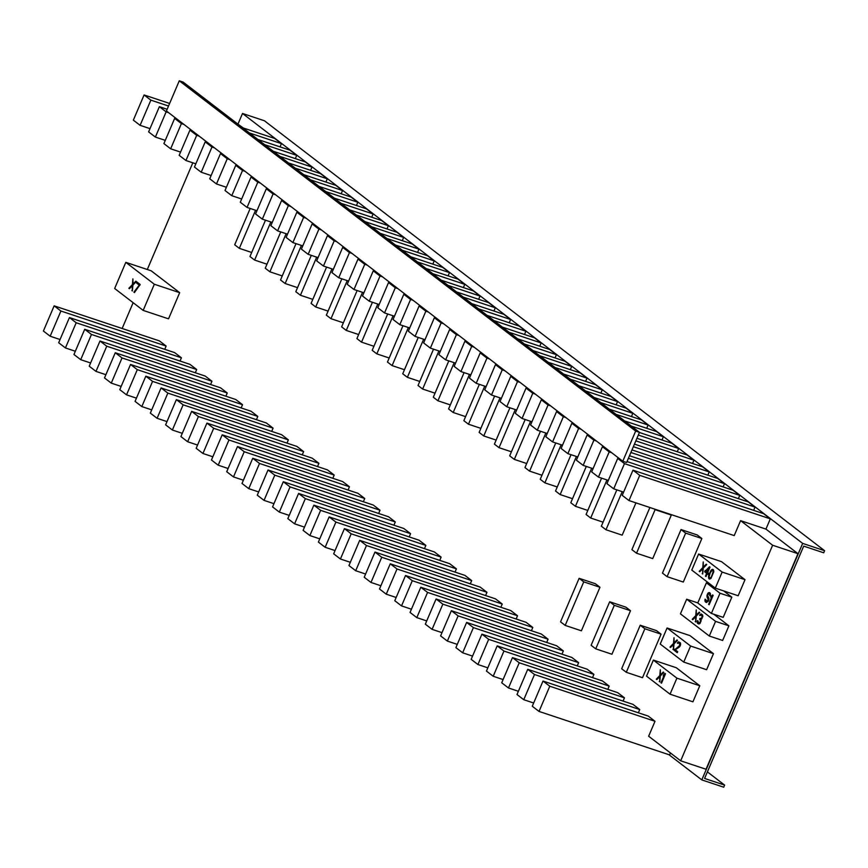 <?xml version="1.0" encoding="UTF-8"?>
<svg xmlns="http://www.w3.org/2000/svg" width="868" height="868" viewBox="0 0 868 868"><rect width="100%" height="100%" fill="white"/><g stroke="black" fill="none" stroke-linecap="round" stroke-linejoin="round"><path stroke-width="1.3" d="M654.125 508.919L655.101 509.668L636.537 553.209L631.904 549.65L649.882 507.509M54.152 305.84L60.912 311.026L50.16 336.22L43.4 331.034L54.152 305.84L159.376 340.885L166.135 346.072L164.757 349.316M122.149 328.484L133.14 302.693M147.3 269.503L192.815 162.804M628.985 500.554L622.226 495.357L632.978 470.163L639.738 475.349L628.985 500.554L734.22 535.599L740.588 520.648L772.629 545.245L680.675 760.813L648.646 736.227L655.014 721.286L648.255 716.089L543.021 681.044L549.78 686.23L655.014 721.286M527.744 669.315L534.504 674.512L523.762 699.706L517.002 694.519L527.744 669.315L632.978 704.371L639.738 709.557L638.36 712.791M512.467 657.597L519.227 662.783L508.485 687.977L501.726 682.79L512.467 657.597L617.701 692.642L624.461 697.829L623.083 701.073M497.19 645.868L503.95 651.054L493.208 676.259L486.449 671.072L497.19 645.868L602.425 680.913L609.184 686.111L607.806 689.344M481.914 634.15L488.673 639.336L477.932 664.53L471.172 659.344L481.914 634.15L587.148 669.195L593.907 674.382L592.529 677.615M466.637 622.421L473.396 627.607L462.655 652.801L455.895 647.615L466.637 622.421L571.871 657.467L578.63 662.653L577.242 665.897M451.36 610.692L458.12 615.879L447.367 641.083L440.608 635.897L451.36 610.692L556.594 645.738L563.354 650.935L561.965 654.168M436.083 598.974L442.843 604.161L432.09 629.354L425.331 624.168L436.083 598.974L541.317 634.02L548.077 639.206L546.688 642.45M420.806 587.245L427.566 592.432L416.814 617.625L410.054 612.439L420.806 587.245L526.041 622.291L532.8 627.477L531.411 630.721M405.53 575.517L412.289 580.703L401.537 605.907L394.777 600.721L405.53 575.517L510.764 610.562L517.523 615.759L516.135 618.992M390.253 563.799L397.012 568.985L386.26 594.179L379.5 588.992L390.253 563.799L495.487 598.844L502.246 604.03L500.858 607.274M374.976 552.07L381.736 557.256L370.983 582.45L364.224 577.263L374.976 552.07L480.21 587.115L486.97 592.301L485.581 595.546M359.699 540.341L366.459 545.527L355.706 570.732L348.947 565.545L359.699 540.341L464.922 575.386L471.682 580.583L470.304 583.817M344.422 528.623L351.182 533.809L340.43 559.003L333.67 553.817L344.422 528.623L449.646 563.668L456.405 568.855L455.027 572.099M329.146 516.894L335.905 522.08L325.153 547.274L318.393 542.088L329.146 516.894L434.369 551.939L441.128 557.126L439.75 560.37M313.869 505.165L320.628 510.351L309.876 535.556L303.116 530.37L313.869 505.165L419.092 540.211L425.852 545.408L424.474 548.641M298.592 493.447L305.341 498.633L294.599 523.827L287.84 518.641L298.592 493.447L403.815 528.493L410.575 533.679L409.197 536.923M283.304 481.718L290.064 486.905L279.322 512.098L272.563 506.912L283.304 481.718L388.538 516.764L395.298 521.95L393.92 525.194M268.028 469.989L274.787 475.176L264.046 500.38L257.286 495.194L268.028 469.989L373.262 505.035L380.021 510.232L378.643 513.465M252.751 458.271L259.51 463.458L248.769 488.651L242.009 483.465L252.751 458.271L357.985 493.317L364.744 498.503L363.366 501.747M237.474 446.543L244.233 451.729L233.492 476.923L226.732 471.736L237.474 446.543L342.708 481.588L349.468 486.774L348.09 490.019M222.197 434.814L228.957 440L218.215 465.205L211.456 460.018L222.197 434.814L327.431 469.859L334.191 475.056L332.813 478.29M206.92 423.096L213.68 428.282L202.938 453.476L196.179 448.289L206.92 423.096L312.154 458.141L318.914 463.328L317.525 466.572M191.644 411.367L198.403 416.553L187.651 441.747L180.902 436.561L191.644 411.367L296.878 446.412L303.637 451.599L302.248 454.843M176.367 399.638L183.126 404.824L172.374 430.029L165.614 424.843L176.367 399.638L281.601 434.684L288.36 439.881L286.972 443.114M161.09 387.92L167.849 393.106L157.097 418.3L150.338 413.114L161.09 387.92L266.324 422.966L273.084 428.152L271.695 431.396M145.813 376.191L152.573 381.377L141.82 406.571L135.061 401.385L145.813 376.191L251.047 411.237L257.807 416.423L256.418 419.667M130.536 364.462L137.296 369.649L126.544 394.853L119.784 389.667L130.536 364.462L235.77 399.508L242.53 404.705L241.141 407.938M115.26 352.744L122.019 357.931L111.267 383.124L104.507 377.938L115.26 352.744L220.494 387.79L227.253 392.976L225.864 396.22M99.983 341.015L106.742 346.202L95.99 371.396L89.23 366.209L99.983 341.015L205.217 376.061L211.966 381.247L210.588 384.491M84.706 329.287L91.465 334.473L80.713 359.678L73.954 354.491L84.706 329.287L189.929 364.332L196.689 369.529L195.311 372.763M69.429 317.569L76.189 322.755L65.436 347.949L58.677 342.762L69.429 317.569L174.652 352.614L181.412 357.8L180.034 361.045M699.771 685.763L692.924 701.821L670.053 694.194L646.53 676.15L653.376 660.092L676.259 667.72L699.771 685.763L676.899 678.147L670.053 694.194M713.463 653.658L706.617 669.716L683.745 662.089L660.222 644.045L667.069 627.987L689.951 635.604L713.463 653.658L690.592 646.042L683.745 662.089M713.811 614.24L728.903 625.817L722.653 640.475L709.308 636.027L680.425 613.86L686.675 599.202L715.558 621.38L709.308 636.027M745.015 579.694L738.169 595.752L715.297 588.124L691.774 570.081L698.621 554.023L721.503 561.65L745.015 579.694L722.143 572.077L715.297 588.124M723.684 590.924L731.822 597.173L723.207 617.365L711.391 613.426L697.785 602.989L706.4 582.786L709.829 583.925M701.865 538.518L683.3 582.048L667.091 576.656L662.458 573.097L681.033 529.567L697.232 534.97L701.865 538.518L685.655 533.126L667.091 576.656M670.335 514.323L671.311 515.071L652.736 558.601L636.537 553.209M661.069 634.161L642.504 677.702L626.295 672.299L621.662 668.751L640.237 625.22L656.436 630.613L661.069 634.161L644.859 628.768L626.295 672.299M630.515 610.714L611.94 654.244L595.741 648.852L591.108 645.304L609.683 601.763L625.882 607.166L630.515 610.714L614.305 605.321L595.741 648.852M635.951 502.865L622.182 535.155L605.983 529.751L601.35 526.203L616.844 489.867M599.962 587.267L581.386 630.797L565.187 625.405L560.554 621.846L579.13 578.316L595.329 583.708L599.962 587.267L583.752 581.864L565.187 625.405M179.687 292.679L168.522 318.838L143.177 310.397L114.652 288.501L125.817 262.342L151.162 270.794L179.687 292.679L154.33 284.237L143.177 310.397M50.16 336.22L60.055 339.518M60.912 311.026L166.135 346.072M802.672 543.401L701.8 779.898L723.728 787.2L724.617 785.106L704.599 778.444L803.692 546.124L823.71 552.797L824.6 550.703L802.672 543.401L242.508 113.469L238.006 124.026M668.978 754.715L701.8 779.898M670.454 752.968L669.619 754.921L539.039 711.435L532.279 706.248L543.021 681.044M740.588 520.648L765.945 529.1L797.985 553.686L706.031 769.254L680.675 760.813M765.945 529.1L770.317 518.847L763.558 513.65L632.978 470.163M753.663 510.362L755.041 507.118L748.281 501.932L627.021 461.537M738.386 498.633L739.764 495.389L733.004 490.203L629.495 455.733M723.109 486.905L724.487 483.671L717.727 478.474L631.98 449.917M707.832 475.187L709.21 471.942L702.451 466.756L634.454 444.112M692.555 463.458L693.933 460.214L687.174 455.027L636.938 438.297M677.268 451.729L678.657 448.496L671.897 443.298L639.412 432.481M661.991 440.011L663.38 436.767L656.62 431.58L624.602 420.915M646.714 428.282L648.103 425.038L641.343 419.852L609.325 409.186M631.437 416.553L632.826 413.32L626.067 408.134L594.048 397.468M616.161 404.835L617.549 401.591L610.79 396.405L578.772 385.739M600.884 393.106L602.273 389.862L595.513 384.676L563.495 374.01M585.607 381.377L586.996 378.144L580.236 372.958L548.218 362.292M532.941 350.564L564.96 361.229L571.708 366.415L570.33 369.659M517.664 338.835L549.672 349.5L556.431 354.686L555.053 357.931M502.388 327.117L534.395 337.782L541.155 342.969L539.777 346.202M487.111 315.388L519.118 326.053L525.878 331.24L524.5 334.484M471.834 303.659L503.841 314.325L510.601 319.511L509.223 322.755M456.557 291.941L488.565 302.606L495.324 307.793L493.946 311.026M441.28 280.212L473.288 290.878L480.047 296.064L478.669 299.308M425.993 268.483L458.011 279.149L464.771 284.335L463.393 287.579M410.716 256.765L442.734 267.431L449.494 272.617L448.116 275.85M395.439 245.036L427.457 255.702L434.217 260.888L432.839 264.132M380.162 233.308L412.181 243.973L418.94 249.159L417.562 252.404M364.885 221.59L396.904 232.255L403.663 237.441L402.275 240.675M349.609 209.861L381.627 220.526L388.387 225.713L386.998 228.957M334.332 198.132L366.35 208.797L373.11 213.984L371.721 217.228M319.055 186.414L351.073 197.079L357.833 202.266L356.444 205.499M303.778 174.685L335.797 185.351L342.556 190.537L341.167 193.781M288.501 162.956L320.52 173.622L327.279 178.808L325.891 182.052M273.225 151.238L305.243 161.904L311.992 167.09L310.614 170.323M257.948 139.509L289.955 150.175L296.715 155.361L295.337 158.605M242.671 127.78L274.679 138.446L281.438 143.632L280.06 146.876M237.593 123.885L243.344 128.008M242.508 113.469L264.425 120.771L824.6 550.703M724.617 785.106L707.398 771.891M76.189 322.755L181.412 357.8M65.436 347.949L75.332 351.247M91.465 334.473L196.689 369.529M80.713 359.678L90.619 362.976M106.742 346.202L211.966 381.247M95.99 371.396L105.896 374.694M122.019 357.931L227.253 392.976M111.267 383.124L121.173 386.423M137.296 369.649L242.53 404.705M126.544 394.853L136.45 398.152M152.573 381.377L257.807 416.423M141.82 406.571L151.726 409.87M167.849 393.106L273.084 428.152M157.097 418.3L167.003 421.598M183.126 404.824L288.36 439.881M172.374 430.029L182.28 433.327M198.403 416.553L303.637 451.599M187.651 441.747L197.557 445.045M213.68 428.282L318.914 463.328M202.938 453.476L212.834 456.774M228.957 440L334.191 475.056M218.215 465.205L228.11 468.503M244.233 451.729L349.468 486.774M233.492 476.923L243.387 480.221M259.51 463.458L364.744 498.503M248.769 488.651L258.664 491.95M274.787 475.176L380.021 510.232M264.046 500.38L273.941 503.679M290.064 486.905L395.298 521.95M279.322 512.098L289.218 515.397M305.341 498.633L410.575 533.679M294.599 523.827L304.494 527.126M320.628 510.351L425.852 545.408M309.876 535.556L319.771 538.854M335.905 522.08L441.128 557.126M325.153 547.274L335.048 550.572M351.182 533.809L456.405 568.855M340.43 559.003L350.336 562.301M366.459 545.527L471.682 580.583M355.706 570.732L365.612 574.03M381.736 557.256L486.97 592.301M370.983 582.45L380.889 585.748M397.012 568.985L502.246 604.03M386.26 594.179L396.166 597.477M412.289 580.703L517.523 615.759M401.537 605.907L411.443 609.206M427.566 592.432L532.8 627.477M416.814 617.625L426.72 620.924M442.843 604.161L548.077 639.206M432.09 629.354L441.996 632.653M458.12 615.879L563.354 650.935M447.367 641.083L457.273 644.381M473.396 627.607L578.63 662.653M462.655 652.801L472.55 656.1M488.673 639.336L593.907 674.382M477.932 664.53L487.827 667.828M503.95 651.054L609.184 686.111M493.208 676.259L503.104 679.557M519.227 662.783L624.461 697.829M508.485 687.977L518.38 691.275M534.504 674.512L639.738 709.557M523.762 699.706L533.657 703.004M549.78 686.23L539.039 711.435M772.629 545.245L797.985 553.686M639.738 475.349L770.317 518.847M613.709 488.825L606.949 483.639L617.701 458.434L624.461 463.62L613.709 488.825L623.604 492.123M624.461 463.62L755.041 507.118M617.701 458.434L620.24 459.281M598.432 477.096L591.672 471.91L602.425 446.716L609.184 451.902L598.432 477.096L608.327 480.395M609.184 451.902L611.723 452.749M628.399 458.304L739.764 495.389M602.425 446.716L604.963 447.562M583.155 465.378L576.395 460.181L587.148 434.987L593.896 440.174L583.155 465.378L593.05 468.666M593.896 440.174L596.446 441.02M630.884 452.488L724.487 483.671M587.148 434.987L589.687 435.834M567.878 453.649L561.119 448.463L571.86 423.259L578.62 428.445L567.878 453.649L577.773 456.948M578.62 428.445L581.169 429.302M633.358 446.684L709.21 471.942M571.86 423.259L574.41 424.105M552.601 441.921L545.842 436.734L556.583 411.541L563.343 416.727L552.601 441.921L562.497 445.219M563.343 416.727L565.893 417.573M635.843 440.868L693.933 460.214M556.583 411.541L559.133 412.387M537.325 430.202L530.565 425.005L541.306 399.812L548.066 404.998L537.325 430.202L547.22 433.49M548.066 404.998L550.616 405.844M638.316 435.052L678.657 448.496M541.306 399.812L543.856 400.658M522.048 418.474L515.288 413.287L526.03 388.083L532.789 393.269L522.048 418.474L531.943 421.772M532.789 393.269L535.339 394.126M631.361 426.101L663.38 436.767M526.03 388.083L528.579 388.929M506.771 406.745L500.011 401.559L510.753 376.365L517.512 381.551L506.771 406.745L516.666 410.043M517.512 381.551L520.062 382.397M616.085 414.383L648.103 425.038M510.753 376.365L513.303 377.211M491.494 395.027L484.735 389.83L495.476 364.636L502.236 369.822L491.494 395.027L501.389 398.314M502.236 369.822L504.785 370.669M600.808 402.654L632.826 413.32M495.476 364.636L498.026 365.482M476.206 383.298L469.458 378.112L480.199 352.907L486.959 358.093L476.206 383.298L486.113 386.596M486.959 358.093L489.509 358.951M585.531 390.925L617.549 401.591M480.199 352.907L482.749 353.753M460.93 371.569L454.17 366.383L464.922 341.189L471.682 346.375L460.93 371.569L470.836 374.868M471.682 346.375L474.232 347.222M570.254 379.207L602.273 389.862M464.922 341.189L467.472 342.035M445.653 359.851L438.893 354.654L449.646 329.46L456.405 334.647L445.653 359.851L455.559 363.139M456.405 334.647L458.955 335.493M554.977 367.479L586.996 378.144M449.646 329.46L452.195 330.307M430.376 348.122L423.617 342.936L434.369 317.731L441.128 322.918L430.376 348.122L440.282 351.421M441.128 322.918L443.678 323.775M539.701 355.75L571.708 366.415M434.369 317.731L436.919 318.578M415.099 336.393L408.34 331.207L419.092 306.013L425.852 311.2L415.099 336.393L425.005 339.692M425.852 311.2L428.391 312.046M524.424 344.032L556.431 354.686M419.092 306.013L421.642 306.86M399.822 324.675L393.063 319.478L403.815 294.285L410.575 299.471L399.822 324.675L409.729 327.963M410.575 299.471L413.114 300.317M509.147 332.303L541.155 342.969M403.815 294.285L406.354 295.131M384.546 312.947L377.786 307.76L388.538 282.556L395.298 287.742L384.546 312.947L394.452 316.245M395.298 287.742L397.837 288.599M493.87 320.574L525.878 331.24M388.538 282.556L391.077 283.402M369.269 301.218L362.509 296.031L373.262 270.838L380.021 276.024L369.269 301.218L379.175 304.516M380.021 276.024L382.56 276.87M478.594 308.856L510.601 319.511M373.262 270.838L375.801 271.684M353.992 289.5L347.233 284.303L357.985 259.109L364.744 264.295L353.992 289.5L363.887 292.787M364.744 264.295L367.283 265.141M463.317 297.127L495.324 307.793M357.985 259.109L360.524 259.955M338.715 277.771L331.956 272.585L342.708 247.38L349.468 252.566L338.715 277.771L348.611 281.069M349.468 252.566L352.007 253.423M448.029 285.398L480.047 296.064M342.708 247.38L345.247 248.226M323.439 266.042L316.679 260.856L327.431 235.662L334.191 240.848L323.439 266.042L333.334 269.34M334.191 240.848L336.73 241.695M432.752 273.68L464.771 284.335M327.431 235.662L329.97 236.508M308.162 254.324L301.402 249.127L312.144 223.933L318.903 229.119L308.162 254.324L318.057 257.612M318.903 229.119L321.453 229.966M417.475 261.952L449.494 272.617M312.144 223.933L314.693 224.779M292.885 242.595L286.125 237.409L296.867 212.204L303.626 217.391L292.885 242.595L302.78 245.894M303.626 217.391L306.176 218.248M402.199 250.223L434.217 260.888M296.867 212.204L299.417 213.051M277.608 230.866L270.849 225.68L281.59 200.486L288.35 205.673L277.608 230.866L287.503 234.165M288.35 205.673L290.899 206.519M386.922 238.505L418.94 249.159M281.59 200.486L284.14 201.333M262.331 219.148L255.572 213.951L266.313 188.757L273.073 193.944L262.331 219.148L272.226 222.436M273.073 193.944L275.623 194.79M371.645 226.776L403.663 237.441M266.313 188.757L268.863 189.604M247.054 207.419L240.295 202.233L251.036 177.029L257.796 182.215L247.054 207.419L256.95 210.718M257.796 182.215L260.346 183.072M356.368 215.047L388.387 225.713M251.036 177.029L253.586 177.875M231.778 195.691L225.018 190.504L235.76 165.311L242.519 170.497L231.778 195.691L241.673 198.989M242.519 170.497L245.069 171.343M341.091 203.329L373.11 213.984M235.76 165.311L238.309 166.157M216.49 183.973L209.741 178.775L220.483 153.582L227.242 158.768L216.49 183.973L226.396 187.271M227.242 158.768L229.792 159.614M325.815 191.6L357.833 202.266M220.483 153.582L223.033 154.428M201.213 172.244L194.454 167.057L205.206 141.853L211.966 147.039L201.213 172.244L211.119 175.542M211.966 147.039L214.515 147.896M310.538 179.871L342.556 190.537M205.206 141.853L207.756 142.71M185.936 160.515L179.177 155.329L189.929 130.135L196.689 135.321L185.936 160.515L195.843 163.813M196.689 135.321L199.239 136.167M295.261 168.153L327.279 178.808M189.929 130.135L192.479 130.981M170.66 148.797L163.9 143.6L174.652 118.406L181.412 123.592L170.66 148.797L180.566 152.095M181.412 123.592L183.962 124.439M279.984 156.424L311.992 167.09M174.652 118.406L177.202 119.252M155.383 137.068L148.623 131.882L159.376 106.677L166.135 111.863L155.383 137.068L165.289 140.366M166.135 111.863L168.685 112.721M264.707 144.696L296.715 155.361M159.376 106.677L167.144 109.27M140.106 125.339L133.346 120.153L144.099 94.959L150.858 100.145L140.106 125.339L150.012 128.638M150.858 100.145L168.533 106.026M249.431 132.978L281.438 143.632M144.099 94.959L169.629 103.455M653.376 660.092L676.899 678.147M659.767 681.857L659.658 676.725L656.816 679.59L656.295 679.199L659.821 675.521L660.309 669.781L660.429 674.913L663.26 672.038L663.781 672.44L660.342 675.922L659.767 681.857M665.517 673.774L661.503 683.192L660.982 682.79L664.313 674.979L663.195 675.977L663.879 674.382L664.996 673.373L665.517 673.774M659.788 681.64L659.246 681.456M660.244 676.921L659.658 676.725M656.978 679.427L656.295 679.199M660.515 675.749L659.821 675.521M661.112 675.141L660.429 674.913M661.59 682.997L660.982 682.79M664.921 675.174L664.313 674.979M664.66 675.098L663.879 674.382M667.069 627.987L690.592 646.042M673.46 649.752L673.351 644.609L670.508 647.485L669.987 647.094L673.514 643.416L674.002 637.676L674.121 642.808L676.953 639.933L677.474 640.334L674.035 643.817L673.46 649.752M674.154 650.284L679.666 645.477L679.481 643.199L677.322 643.145L678.44 641.875L680.436 642.873L680.36 645.466L679.329 647.072L675.282 649.817L677.713 651.684L677.279 652.682L674.154 650.284L675.109 650.609L675.402 649.915M673.481 649.535L672.939 649.351M673.937 644.815L673.351 644.609M670.682 647.322L669.987 647.094M674.208 643.644L673.514 643.416M674.805 643.036L674.121 642.808M675.51 649.655L674.588 649.286M679.883 646.389L679.145 646.139M675.532 649.6L679.535 646.844M680.273 645.673L679.666 645.477M680.414 645.26L679.839 645.076M680.61 644.566L679.915 644.338M680.61 644.002L679.828 643.741M680.61 643.785L679.481 643.199M680.436 643.524L679.134 642.938M677.886 643.329L677.322 643.145M678.646 642.808L677.745 642.407M678.7 642.721L679.394 642.19L678.44 641.875M677.409 652.378L675.109 650.609M715.558 621.38L728.903 625.817M695.702 621.976L695.593 616.833L692.751 619.709L692.23 619.307L695.756 615.629L696.255 609.889L696.364 615.032L699.207 612.157L699.727 612.558L696.277 616.03L695.702 621.976M699.695 623.701L701.062 621.032L700.877 619.557L702.765 616.757L702.592 615.021L701.203 613.958L699.565 615.358L701.377 615.152L702.169 616.551L701.398 618.363L700.009 618.363L699.673 619.166L700.541 620.631L700.031 622.367L698.653 622.899L697.774 620.631L697.167 620.967L697.612 623.441L699.695 623.701M686.675 599.202L697.807 602.913M695.724 621.748L695.181 621.575M696.179 617.029L695.593 616.833M692.924 619.535L692.23 619.307M696.451 615.857L695.756 615.629M697.047 615.26L696.364 615.032M698.881 624.005L697.612 623.441M698.566 623.756L697.351 622.974M698.306 623.289L697.178 622.302M697.774 621.933L697.091 621.705M700.14 623.202L699.424 622.964M700.346 622.888L699.771 622.703M701.084 620.815L700.541 620.631M701.127 620.251L700.454 620.034M700.943 619.741L700.02 619.426M700.943 619.719L699.673 619.166M700.617 619.481L700.91 618.808M701.745 618.949L700.357 618.624M701.8 618.884L701.051 618.624M702.028 618.569L701.398 618.363M702.765 616.757L702.169 616.551M702.765 616.182L702.071 615.955M702.765 615.868L701.724 615.423M702.679 615.737L701.377 615.152M700.129 615.542L699.565 615.358M700.888 615.032L699.988 614.62M700.943 614.945L701.637 614.403L700.682 614.088M698.621 554.023L722.143 572.077M702.689 574.008L702.581 568.876L699.738 571.752L699.217 571.35L702.755 567.672L703.243 561.932L703.351 567.075L706.194 564.2L706.715 564.591L703.275 568.073L702.689 574.008M709.492 566.728L704.588 571.741L706.671 573.336L705.467 576.146L705.988 576.547L707.192 573.737L708.06 574.41L708.57 573.205L707.702 572.533L710.013 567.13L709.492 566.728M709.21 575.853L708.841 575.007L710.805 570.667L712.53 569.321L713.572 570.124L713.756 571.86L713.149 571.665L711.359 576.938L710.067 578.077L708.505 576.612L709.113 578.945L710.935 578.479L713.756 571.86M708.668 575.668L708.505 576.612M702.711 573.791L702.169 573.618M703.178 569.072L702.581 568.876M699.912 571.578L699.217 571.35M703.438 567.9L702.755 567.672M704.035 567.303L703.351 567.075M708.917 568.366L709.807 567.596M705.923 570.818L705.098 570.536M708.19 574.095L707.192 573.737M706.075 576.352L705.467 576.146M707.539 573.856L706.671 573.336M707.626 573.661L704.588 571.741M705.543 572.055L705.923 571.166M707.789 572.337L705.706 571.003L709.406 568.529M707.181 572.142L708.809 568.334M711.033 571.383L710.458 571.198M711.489 570.894L710.805 570.667M709.102 576.808L710.295 572.663L712.27 570.309L711.326 569.994M712.27 570.309L712.791 569.907L711.836 569.592M713.138 569.527L712.53 569.321M709.926 579.065L708.679 578.348M709.395 577.708L708.505 577.404M709.633 578.663L709.481 577.838M709.547 577.947L711 578.392M713.724 570.949L712.183 570.395M713.746 571.296L712.704 570.526M713.051 571.057L713.149 571.665M711.207 578.11L710.501 577.871M711 578.381L710.067 578.077M706.4 582.786L720.006 593.235L731.822 597.173M720.006 593.235L711.391 613.426M710.208 596.001L709.59 594.2L707.941 593.202L708.635 592.67L710.371 593.462L710.208 596.001M707.648 595.849L706.921 595.611L707.941 593.202M706.921 595.611L708.158 600.016L706.606 601.209L705.641 599.408M705.033 599.213L705.044 601.35L706.085 602.414L708.331 601.209L708.917 598.204L707.17 594.743M708.733 593.799L707.778 594.938M713.149 595.329L709.123 604.746L708.603 604.345L711.944 596.533L710.816 597.531L711.51 595.936L712.628 594.927L713.149 595.329M710.263 595.795L709.688 595.6M710.382 595.34L709.774 595.133M710.425 594.819L709.774 594.602M710.447 594.482L709.59 594.2M710.447 594.439L709.069 593.799M706.758 602.511L705.391 601.882M706.346 602.197L705.044 601.35M705.999 601.665L704.87 600.417M708.234 601.34L707.463 601.079M708.505 600.808L707.897 600.613M708.755 600.211L708.158 600.016M708.885 599.495L708.234 599.278M708.928 598.931L708.147 598.67M708.928 598.681L707.887 598.204M708.841 598.529L707.366 597.813M708.321 598.128L707.105 597.347M708.06 597.661L706.921 596.674M708.19 594.157L707.518 593.94M708.896 593.517L709.59 592.985L708.635 592.67M709.764 592.735L709.156 592.529M709.21 604.551L708.603 604.345M712.541 596.739L711.944 596.533M712.292 596.652L711.51 595.936M681.033 529.567L685.655 533.126M655.101 509.668L671.311 515.071M640.237 625.22L644.859 628.768M609.683 601.763L614.305 605.321M622.226 491.657L605.983 529.751M579.13 578.316L583.752 581.864M125.817 262.342L154.33 284.237M132.348 290.975L132.229 285.832L129.397 288.708L128.876 288.306L132.403 284.628L132.891 278.888L132.999 284.031L135.842 281.156L136.363 281.558L132.923 285.029L132.348 290.975M140.182 284.487L134.431 292.57L133.911 292.169L139.238 285.084L136.623 283.087L137.057 282.089L140.182 284.487M132.37 290.747L131.827 290.574M132.826 286.028L132.229 285.832M129.56 288.534L128.876 288.306M133.086 284.856L132.403 284.628M133.683 284.259L132.999 284.031M134.562 292.386L133.911 292.169M139.835 285.29L139.238 285.084M139.889 285.171L136.623 283.087M137.578 283.402L137.871 282.718M606.949 479.939L590.707 518.033L603.076 522.156M590.707 518.033L586.074 514.474L601.567 478.149M591.672 468.21L575.43 506.304L587.799 510.427M575.43 506.304L570.797 502.746L586.291 466.42M576.395 456.481L560.153 494.576L572.522 498.699M560.153 494.576L555.52 491.028L571.014 454.691M561.119 444.763L544.876 482.858L557.245 486.981M544.876 482.858L540.243 479.299L555.737 442.973M545.842 433.034L529.599 471.129L541.968 475.252M529.599 471.129L524.966 467.581L540.46 431.244M530.565 421.305L514.323 459.4L526.692 463.523M514.323 459.4L509.69 455.852L525.183 419.515M515.288 409.587L499.035 447.682L511.415 451.805M499.035 447.682L494.413 444.123L509.907 407.797M500.011 397.859L483.758 435.953L496.138 440.076M483.758 435.953L479.136 432.405L494.63 396.068M484.735 386.13L468.481 424.224L480.861 428.347M468.481 424.224L463.859 420.676L479.353 384.34M469.458 374.412L453.204 412.506L465.584 416.629M453.204 412.506L448.582 408.947L464.076 372.622M454.181 362.683L437.928 400.777L450.308 404.9M437.928 400.777L433.306 397.229L448.799 360.893M438.904 350.954L422.651 389.048L435.031 393.171M422.651 389.048L418.029 385.5L433.523 349.164M423.627 339.236L407.374 377.33L419.754 381.453M407.374 377.33L402.741 373.772L418.246 337.446M408.351 327.507L392.097 365.602L404.477 369.725M392.097 365.602L387.464 362.054L402.969 325.717M393.074 315.778L376.82 353.873L389.2 357.996M376.82 353.873L372.188 350.325L387.692 313.988M377.786 304.06L361.544 342.155L373.924 346.278M361.544 342.155L356.911 338.596L372.415 302.27M362.509 292.332L346.267 330.426L358.647 334.549M346.267 330.426L341.634 326.878L357.139 290.541M347.233 280.603L330.99 318.697L343.359 322.82M330.99 318.697L326.357 315.149L341.851 278.812M331.956 268.885L315.713 306.979L328.082 311.102M315.713 306.979L311.08 303.42L326.574 267.094M316.679 257.156L300.436 295.25L312.805 299.373M300.436 295.25L295.804 291.702L311.297 255.366M301.402 245.438L285.16 283.521L297.529 287.644M285.16 283.521L280.527 279.973L296.021 243.637M286.125 233.709L269.883 271.803L282.252 275.926M269.883 271.803L265.25 268.245L280.744 231.919M270.849 221.98L254.606 260.075L266.975 264.197M254.606 260.075L249.973 256.527L265.467 220.19M255.572 210.262L239.329 248.346L251.698 252.469M239.329 248.346L234.696 244.798L250.19 208.461M639.477 432.329L626.609 462.514L622.79 461.244L166.417 110.985L179.285 80.8L183.105 82.069L639.477 432.329L635.669 431.06L622.79 461.244M635.669 431.06L179.285 80.8"/></g></svg>
